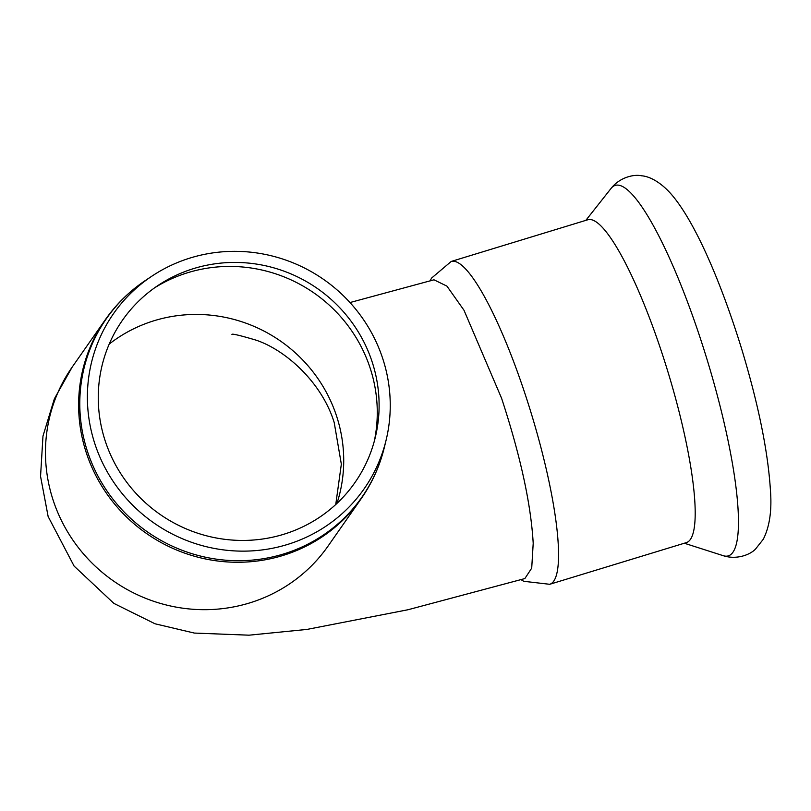 <?xml version="1.0" encoding="UTF-8"?>
<svg xmlns="http://www.w3.org/2000/svg" width="811" height="811" viewBox="0 0 811 811"><rect width="100%" height="100%" fill="white"/><g stroke="black" fill="none" stroke-linecap="round" stroke-linejoin="round"><path stroke-width="1.22" d="M89.717 370.941A152.884 148.423 -145 0 1 151.799 276.216A152.884 148.423 -145 0 1 323.873 279.602A152.884 148.423 -145 0 1 386.117 440.069A152.884 148.423 -145 0 1 208.001 547.101A152.884 148.423 -145 0 1 89.717 370.941M100.422 373.334A141.773 137.637 35 0 0 210.1 536.689A141.773 137.637 35 0 0 375.28 437.433A141.773 137.637 35 0 0 317.557 288.635A141.773 137.637 35 0 0 157.993 285.492A141.773 137.637 35 0 0 100.422 373.334M154.658 287.793A144.936 140.719 -145 0 1 314.354 293.227A144.936 140.719 -145 0 1 374.266 441.356M694.966 504.178A168.769 32.207 -107 0 0 650.615 320.852A168.769 32.207 -107 0 0 587.853 219.751L451.22 261.446A168.769 32.207 -107 0 1 513.981 362.537A168.769 32.207 -107 0 1 558.323 545.864A168.769 32.207 -107 0 1 549.716 584.295L686.359 542.61A168.769 32.207 -107 0 0 694.966 504.178M349.987 302.544L433.976 279.805L446.942 286.131L464.004 310.268L501.573 398.231C520.419 455.752 530.972 504.107 533.202 543.329L531.712 568.126L524.859 578.567L408.014 609.74L306.893 629.437L248.997 635.185L194.305 633.067L155.033 623.791L113.895 603.404L74.105 566.088L48.143 516.546L40.55 476.361L42.973 436.085L54.367 398.809L72.159 367.119A156.138 151.586 -145 0 0 76.933 545.742A156.138 151.586 -145 0 0 249.382 603.009A156.138 151.586 -145 0 0 328.07 546.067L361.219 498.653A156.138 151.586 -145 0 1 282.542 555.596A156.138 151.586 -145 0 1 80.999 378.24A156.138 151.586 -145 0 1 105.318 319.706C116.247 304.135 129.618 291.048 145.443 280.454A155.854 151.312 -145 0 0 82.164 377.024A155.854 151.312 -145 0 0 202.74 556.599A155.854 151.312 -145 0 0 384.323 447.49L386.117 440.069M738.192 511.751A193.697 36.961 73 0 1 723.189 555.677L723.189 555.677C736.763 560.087 750.418 554.612 755.568 549.006L763.252 539.305C769.568 526.856 771.971 510.616 770.45 490.584C768.037 451.555 758.386 404.162 741.497 348.395C720.138 279.369 693.871 219.69 670.707 193.586C659.637 181.177 648.506 176.21 641.714 175.815C634.303 174.041 619.918 177.112 611.119 188.355L611.119 188.355A193.697 36.961 73 0 1 683.004 290.206A193.697 36.961 73 0 1 738.192 511.751M109.201 344.097A144.987 140.759 -145 0 1 336.241 415.07A144.987 140.759 -145 0 1 336.981 503.378M151.799 276.216L145.443 280.454M361.219 498.653C372.097 483.042 379.801 465.99 384.323 447.49M521.047 579.693L523.794 581.305L549.716 584.295M430.154 280.93L431.503 278.143L451.22 261.446M684.332 543.228L723.189 555.677M585.826 220.369L611.119 188.355M105.318 319.706L72.159 367.119M231.926 334.426C231.926 333.473 240.015 335.399 256.195 340.194C285.786 350.149 321.886 382.447 334.203 422.531L341.34 464.176L335.754 504.523"/></g></svg>
